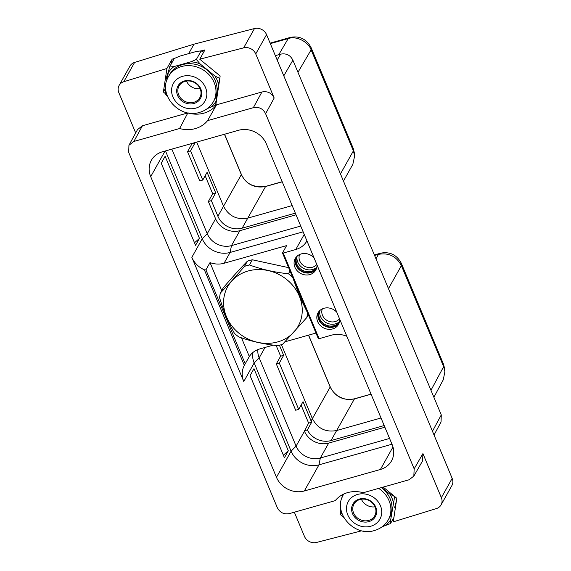 <?xml version="1.0" encoding="UTF-8"?>
<svg xmlns="http://www.w3.org/2000/svg" width="571" height="571" viewBox="0 0 571 571"><rect width="100%" height="100%" fill="white"/><g stroke="black" fill="none" stroke-linecap="round" stroke-linejoin="round"><path stroke-width="0.86" d="M275.343 55.651L280.611 54.159C286.164 53.074 290.254 55.08 292.887 60.183L441.276 414.917L441.048 422.012L434.031 435.002M165.383 93.658L163.385 92.017L166.918 68.47L123.8 81.724A9.671 8.558 -150.8 0 0 119.111 85.429L129.924 66.122A9.671 8.558 29.2 0 1 134.613 62.417L193.99 44.167L188.694 53.624M452.175 478.384A9.671 8.558 29.2 0 1 451.889 485.571L441.076 504.878A9.671 8.558 -150.8 0 0 441.362 497.684L452.175 478.384L266.55 34.624L255.737 53.931A9.671 8.558 -150.8 0 0 243.66 47.857L199.743 59.191L204.946 49.905L201.078 50.905M193.99 44.167L254.473 28.55A9.671 8.558 29.2 0 1 266.55 34.624M119.111 85.429A9.671 8.558 -150.8 0 0 118.825 92.616L135.691 132.929M265.608 113.715L414.161 468.848L413.839 476.114L408.993 479.804L363.263 492.723A28.443 25.174 29.2 0 0 335.256 500.639L289.526 513.565C283.973 514.649 279.883 512.644 277.256 507.54L128.696 152.4L128.939 145.277L133.871 141.451L179.594 128.525L187.838 112.93A28.443 25.174 29.2 0 0 216.516 104.828L261.903 92.002C267.456 90.91 271.553 92.916 274.18 98.019L265.608 113.715C262.974 108.611 258.884 106.606 253.331 107.691L207.601 120.609A28.443 25.174 29.2 0 1 179.594 128.525M360.779 530.516L360.444 531.116L316.527 542.45A9.671 8.558 -150.8 0 1 304.45 536.376L294.343 512.201M380.4 469.469L304.343 490.967A21.962 19.443 -150.8 0 1 276.464 477.285L150.708 176.653A21.962 19.443 29.2 0 1 151.358 160.323A21.962 19.443 29.2 0 1 162.457 151.779L238.521 130.288A21.962 19.443 29.2 0 1 266.393 143.963L392.149 444.595A21.962 19.443 -150.8 0 1 391.499 460.925A21.962 19.443 -150.8 0 1 380.4 469.469L392.984 447M128.939 145.277L137.518 129.588L142.443 125.756L187.838 112.93M207.344 108.576L215.781 105.128L219.821 78.405L215.039 76.107L199.993 63.809L196.353 59.455L190.807 61.818L173.998 66.571A27.808 24.617 -150.8 0 0 168.245 72.781L167.267 79.126M199.743 59.191L220.149 75.979L219.821 78.405M255.737 53.931L274.18 98.019M165.747 89.026L165.376 93.929L167.539 96.585M188.594 112.965L188.98 113.022M203.676 52.175L201.149 50.898L196.66 51.376L179.851 56.122L174.305 58.485L169.508 67.043L168.245 72.781M163.385 92.017L165.69 87.898M167.217 79.241L166.782 79.29L166.339 77.735L168.688 70.704M166.918 68.47L172.114 59.184L171.457 63.567M174.283 58.513L172.114 59.184M414.161 468.848L422.918 453.595L441.362 497.684M216.516 104.828L207.601 120.609M383.198 487.092L396.802 498.283L393.276 521.837L436.387 508.583A9.671 8.558 -150.8 0 0 441.076 504.878M340.366 512.166L340.038 514.328L340.887 512.815M360.444 531.116L359.109 530.016M343.721 517.355L340.038 514.328M422.918 453.595L422.597 460.854L413.839 476.114M340.651 507.148L340.28 512.051L342.443 514.714M363.506 531.087L363.884 531.144M342.579 494.629L342.172 497.248M394.725 496.534L389.943 494.229L381.721 487.513M395.246 508.682L394.647 507.469L396.388 501.067M393.933 517.454L390.5 523.578L390.707 519.731L394.64 496.691M382.249 526.705L390.5 523.578M340.487 508.204A27.808 24.617 -150.8 0 0 341.123 510.46M393.376 502.43A27.808 24.617 -150.8 0 0 389.943 494.229M384.954 525.941A27.808 24.617 -150.8 0 0 390.707 519.731M381.364 487.613A25.731 22.776 29.2 0 1 389.379 517.89L388.294 519.824A25.731 22.776 29.2 0 0 378.63 488.383M368.837 521.637A12.862 11.384 29.2 0 1 352.514 513.629A12.862 11.384 29.2 0 1 359.395 499.054A12.862 11.384 29.2 0 1 375.718 507.069A12.862 11.384 29.2 0 1 368.837 521.637M368.702 520.417A11.912 10.542 29.2 0 1 355.833 516.498A11.912 10.542 29.2 0 1 353.941 504.143A11.912 10.542 29.2 0 1 359.958 499.504A11.912 10.542 29.2 0 1 372.827 503.422A11.912 10.542 29.2 0 1 374.726 515.777A11.912 10.542 29.2 0 1 368.702 520.417M375.04 506.841A11.912 10.542 29.2 0 1 361.393 499.204M201.149 50.898L196.353 59.455M215.595 105.449L218.465 84.301L219.735 78.57M165.583 90.082A27.808 24.617 -150.8 0 0 166.211 92.338M199.993 63.809A27.808 24.617 -150.8 0 0 190.807 61.818M218.465 84.301A27.808 24.617 -150.8 0 0 215.039 76.107M210.049 107.812A27.808 24.617 -150.8 0 0 215.802 101.602M182.577 64.616A25.731 22.776 29.2 0 1 210.378 73.059A25.731 22.776 29.2 0 1 214.475 99.761L213.39 101.695A25.731 22.776 29.2 0 0 209.3 74.994A25.731 22.776 29.2 0 0 181.499 66.55A25.731 22.776 -150.8 0 0 168.495 76.557L169.58 74.623A25.731 22.776 -150.8 0 1 182.577 64.616M173.998 66.571L169.508 67.043M193.933 103.508A12.862 11.384 29.2 0 1 177.602 95.5A12.862 11.384 29.2 0 1 184.483 80.932A12.862 11.384 29.2 0 1 200.814 88.94A12.862 11.384 29.2 0 1 193.933 103.508M193.797 102.288A11.912 10.542 29.2 0 1 180.928 98.376A11.912 10.542 29.2 0 1 179.03 86.014A11.912 10.542 29.2 0 1 185.054 81.382A11.912 10.542 29.2 0 1 197.923 85.293A11.912 10.542 29.2 0 1 199.814 97.655A11.912 10.542 29.2 0 1 193.797 102.288M200.135 88.712A11.912 10.542 29.2 0 1 186.489 81.075M391.992 444.224L318.961 464.858A21.962 19.443 29.2 0 1 291.089 451.183L254.181 362.956A21.962 19.443 29.2 0 1 252.796 352.6M165.483 150.922L202.234 238.771A21.962 19.443 -150.8 0 0 230.106 252.453L303.137 231.812M204.354 269.798A21.962 19.443 29.2 0 1 191.842 257.335L243.788 381.521A21.962 19.443 -150.8 0 1 244.338 365.369L204.354 269.798L205.931 269.883L210.014 262.589L221.719 290.56M199.465 238.378L165.119 156.276L161.229 163.22L195.575 245.316L199.465 238.378L194.511 242.782M288.312 450.783L284.429 457.728L250.084 375.625L253.967 368.68L288.312 450.783L283.366 455.187M389.579 438.457L320.338 458.021L318.961 464.858L304.343 490.967M384.883 427.222L328.689 443.096L320.338 458.021A19.107 16.909 -150.8 0 1 296.092 446.122L259.184 357.896L254.181 362.956L243.788 381.521M301.095 405.103L308.618 423.09L304.443 431.198A19.107 16.909 -150.8 0 0 328.689 443.096M276.307 363.927L279.312 363.07L298.69 409.4L295.685 410.249L276.307 363.927L280.639 356.19L283.644 355.333L279.419 345.241M276.164 345.491L280.639 356.19M279.312 363.07L283.644 355.333M308.483 335.17L330.174 387.031L311.088 420.941L303.023 401.663L298.69 409.4M381.021 417.993L336.619 430.534C325.727 432.525 317.647 428.557 312.38 418.643L281.432 344.656M311.088 420.941A19.107 16.909 -150.8 0 0 311.68 422.219L307.348 429.956A19.107 16.909 -150.8 0 0 331.002 440.576L384.183 425.545M308.618 423.09L311.68 422.219M374.362 254.966L380.764 253.153C389.964 251.49 396.802 254.844 401.277 263.217L443.546 364.262L444.659 368.809L444.895 371.742L443.239 379.851L433.889 397.273M374.569 255.465L378.459 254.366C388.758 252.518 396.395 256.265 401.377 265.608L443.646 366.653L444.895 371.742M304.286 430.827L307.348 429.956M257.899 349.573A19.107 16.909 -150.8 0 0 259.184 357.896L265.037 347.446M273.245 345.127L259.869 348.91A21.962 19.443 -150.8 0 0 249.313 356.54L244.438 365.183M296.028 214.81L239.841 230.691L231.483 245.609L230.106 252.453L224.046 263.274A21.962 19.443 29.2 0 1 210.014 262.589M300.724 226.045L231.483 245.609A19.107 16.909 29.2 0 1 207.237 233.717L171.857 149.124M306.927 240.876A21.962 19.443 29.2 0 1 306.877 240.976A21.962 19.443 29.2 0 1 295.771 249.52L283.266 253.053L319.089 338.689L331.594 335.156A21.962 19.443 -150.8 0 1 346.861 336.333M316.991 264.923A11.77 10.414 29.2 0 1 315.806 269.997A11.77 10.414 29.2 0 1 305.114 274.894A11.77 10.414 29.2 0 1 294.921 267.249A11.77 10.414 29.2 0 1 295.271 258.499A11.77 10.414 29.2 0 1 314.064 257.928M336.804 312.287A11.77 10.414 -150.8 0 0 318.011 312.851A11.77 10.414 -150.8 0 0 317.662 321.601A11.77 10.414 -150.8 0 0 327.854 329.253A11.77 10.414 -150.8 0 0 338.546 324.357A11.77 10.414 -150.8 0 0 339.724 319.275M224.046 263.274L286.613 245.594L282.531 252.889L283.266 253.053M319.089 338.689L318.354 338.517M284.979 341.815L315.977 333.05M241.49 337.825L249.313 356.54M239.841 230.691A19.107 16.909 29.2 0 1 215.595 218.793L207.237 233.717L202.234 238.771L191.842 257.335M191.678 143.521L191.87 143.985L194.882 143.135L194.682 142.671M187.538 151.722L190.55 150.872L202.755 180.058L199.75 180.907L187.538 151.722L191.87 143.985M205.16 175.761L212.683 193.747L215.695 192.891L207.087 172.321L202.755 180.058M215.595 218.793L208.351 201.484L212.683 193.747M208.351 201.484L211.363 200.628L217.901 216.266A19.107 16.909 29.2 0 0 242.147 228.164L295.328 213.14M211.363 200.628L215.695 192.891M190.55 150.872L194.882 143.135M270.104 43.139L290.503 37.372C299.582 35.68 306.42 39.035 311.017 47.436L353.278 148.489L354.398 153.035L354.634 155.962L352.849 164.298L343.457 181.078M270.311 43.632L288.205 38.571C296.863 35.495 308.518 42.233 311.116 49.834L353.385 150.872L354.634 155.962M224.446 134.264L241.326 174.619C246.608 184.512 254.687 188.473 265.572 186.517L247.771 218.129L292.166 205.581M242.147 228.164L247.771 218.129C236.894 220.085 228.814 216.116 223.525 206.231L217.901 216.266M224.574 134.228L241.362 174.362A2.048 0.628 157.3 0 1 241.326 174.619L223.525 206.231L196.702 142.108M307.498 312.772A45.259 40.063 29.2 0 1 306.77 317.597L282.609 344.263A45.259 40.063 29.2 0 1 277.663 345.662C263.831 344.206 250.833 341.265 238.664 336.847A45.259 40.063 29.2 0 1 234.445 333.371C228.671 323.029 223.725 311.202 219.607 297.898A45.259 40.063 29.2 0 1 220.335 293.023L223.24 287.841C232.119 277.47 240.177 268.584 247.393 261.183L244.495 266.364A45.259 40.063 29.2 0 1 249.441 264.965C261.611 269.391 274.608 272.324 288.441 273.78A45.259 40.063 29.2 0 1 292.63 277.22M288.626 267.649L252.346 259.784A45.259 40.063 -150.8 0 0 247.393 261.183M307.498 312.73L299.454 296.106L292.659 277.249M299.347 296.156A40.391 35.752 29.2 0 1 293.972 332.008A40.391 35.752 -150.8 0 1 233.753 328.254A40.391 35.752 -150.8 0 1 241.983 273.331A40.391 35.752 -150.8 0 1 299.347 296.156M308.34 314.792L306.77 317.597M220.335 293.023C227.558 285.621 235.609 276.735 244.495 266.364M252.346 259.784L249.441 264.965M290.011 270.975L288.441 273.78M316.291 268.998A11.77 10.414 -150.8 0 1 305.592 272.867A11.77 10.414 -150.8 0 1 296.006 265.315A11.77 10.414 29.2 0 1 295.871 257.564M316.848 267.085A11.292 9.992 -150.8 0 1 316.477 267.828A11.292 9.992 -150.8 0 1 306.22 272.531A11.292 9.992 -150.8 0 1 296.435 265.194A11.292 9.992 29.2 0 1 296.77 256.793A11.292 9.992 29.2 0 1 297.213 256.086M316.712 267.378A11.292 9.992 -150.8 0 1 306.434 271.603A11.292 9.992 -150.8 0 1 296.934 264.302A11.292 9.992 29.2 0 1 297.034 256.358M318.611 311.916A11.77 10.414 29.2 0 0 318.746 319.667A11.77 10.414 -150.8 0 0 328.325 327.219A11.77 10.414 -150.8 0 0 339.024 323.35M319.946 310.446A11.292 9.992 29.2 0 0 319.51 311.152A11.292 9.992 29.2 0 0 319.175 319.546A11.292 9.992 -150.8 0 0 328.953 326.883A11.292 9.992 -150.8 0 0 339.21 322.187A11.292 9.992 -150.8 0 0 339.581 321.437M319.767 310.717A11.292 9.992 29.2 0 0 319.674 318.661A11.292 9.992 -150.8 0 0 329.174 325.955A11.292 9.992 -150.8 0 0 339.445 321.737M308.611 335.134L330.209 386.767A2.048 0.628 157.3 0 1 330.174 387.031C335.462 396.916 343.542 400.885 354.42 398.922L371.079 394.218M292.887 60.183L283.787 75.843M432.461 431.248L441.276 414.917M280.611 54.159L277.185 60.055M123.8 81.724L134.613 62.417M133.871 141.451L142.443 125.756M254.473 28.55L243.66 47.857M261.903 92.002L253.331 107.691M343.778 494.029A25.731 22.776 -150.8 0 0 343.399 494.679L343.756 494.043M357.467 494.457A18.108 16.024 -150.8 0 0 347.782 514.963A18.108 16.024 -150.8 0 0 370.757 526.234A18.108 16.024 29.2 0 0 380.443 505.735A18.108 16.024 29.2 0 0 357.467 494.457M182.563 76.328A18.108 16.024 -150.8 0 0 172.877 96.834A18.108 16.024 -150.8 0 0 195.853 108.112A18.108 16.024 29.2 0 0 205.539 87.606A18.108 16.024 29.2 0 0 182.563 76.328M304.443 431.198L296.092 446.122L291.089 451.183L276.464 477.285M165.048 151.051L150.708 176.653M330.209 386.767C332.179 391.299 335.491 394.775 340.152 397.195C344.47 398.922 346.932 400.335 354.612 398.765A2.048 0.714 74.2 0 0 354.42 398.922L331.002 440.576M443.546 364.262L443.646 366.653L430.969 390.278M380.764 253.153L378.459 254.366L375.975 258.813M401.277 263.217L401.377 265.608L388.466 288.669M245.23 363.834L205.931 269.883M304.229 234.417L295.771 249.52M353.278 148.489L353.385 150.872L340.466 173.934M290.503 37.372L288.205 38.578L278.791 54.673M311.009 47.443L311.116 49.834L297.962 72.331M241.362 174.362C245.609 183.905 253.738 187.902 265.758 186.353A2.048 0.714 74.2 0 0 265.572 186.517L282.224 181.814M316.755 267.285A11.77 10.414 -150.8 0 1 297.776 262.16A11.77 10.414 29.2 0 1 297.091 256.272M299.604 254.523A10.007 8.858 29.2 0 0 299.761 260.997A10.007 8.858 -150.8 0 0 307.705 267.378A10.007 8.858 -150.8 0 0 316.784 264.423M319.824 310.624A11.77 10.414 29.2 0 0 320.509 316.512A11.77 10.414 -150.8 0 0 339.495 321.637M339.517 318.782A10.007 8.858 -150.8 0 1 330.445 321.73A10.007 8.858 -150.8 0 1 322.501 315.349A10.007 8.858 29.2 0 1 322.337 308.875M343.399 494.679C332.215 512.501 354.348 537.368 374.569 530.473C380.636 528.689 385.211 525.134 388.294 519.824M168.495 76.557C157.31 94.379 179.444 119.239 199.657 112.351C205.724 110.56 210.306 107.013 213.39 101.695M282.509 253.032L318.325 338.66M265.758 186.353L282.181 181.714M354.612 398.765L371.036 394.118"/></g></svg>
